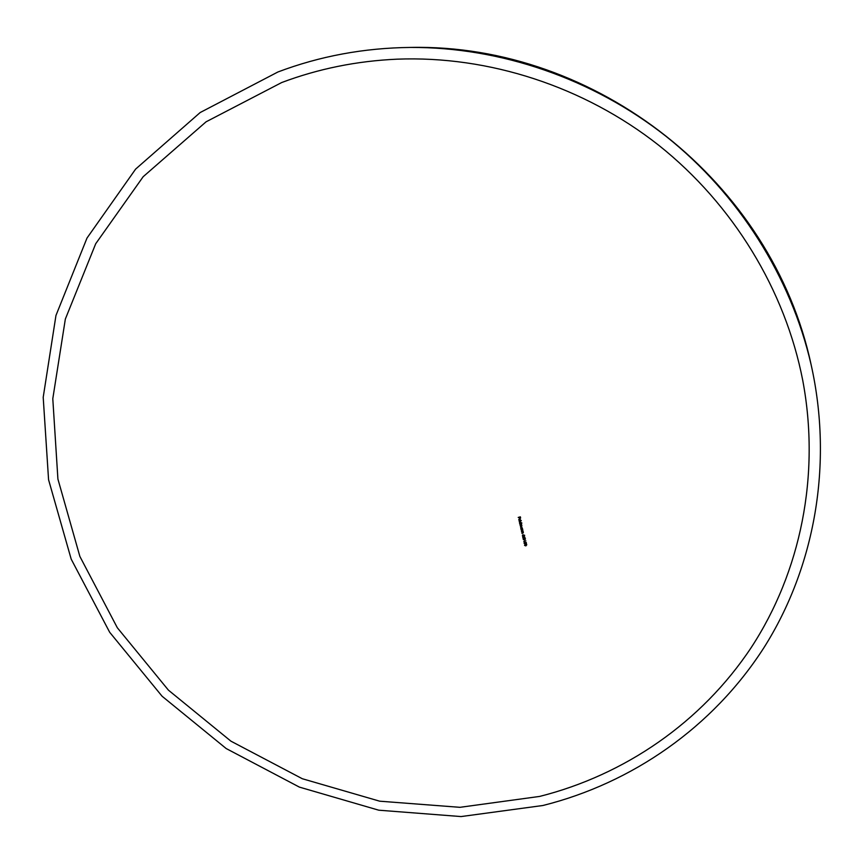 <?xml version="1.0" encoding="UTF-8"?>
<svg xmlns="http://www.w3.org/2000/svg" width="864" height="864" viewBox="0 0 864 864"><rect width="100%" height="100%" fill="white"/><g stroke="black" fill="none" stroke-linecap="round" stroke-linejoin="round"><path stroke-width="1.3" d="M539.644 796.424C624.37 775.051 701.287 722.693 751.183 647.611C800.496 572.27 820.649 475.394 802.721 380.268C785.192 290.272 733.363 204.682 658.811 145.325C583.934 86.389 488.732 55.588 397.116 59.173C356.821 60.966 318.352 68.753 281.729 82.523L206.075 121.813L143.165 176.72L95.71 243.734L65.351 319.043L52.79 398.736L57.91 479.045L79.877 556.448L117.331 627.761L168.426 690.152L230.936 741.172L302.314 778.734L379.685 801.187L459.929 807.322L539.644 796.424M521.284 520.528L519.145 521.392L521.284 520.528M520.031 521.597L520.906 523.13L521.888 523.076L519.696 523.714L520.031 521.597M522.148 529.729L521.154 529.988L522.666 529.308L522.86 530.701L521.467 531.36L522.688 530.593L522.212 529.589L522.698 530.226M522.623 531.835L521.629 532.094L523.152 531.414L523.346 532.807L521.942 533.466L523.163 532.699L522.688 531.695L523.184 532.343M523.217 536.274L522.385 535.68L522.871 534.73L524.707 535.302L523.606 535.097L523.217 536.274L522.385 535.68M523.768 541.588L525.884 540.842M524.999 543.791L525.107 542.516L526.241 542.462L526.468 543.51L525.463 542.732L525.042 544.018L524.135 542.808L524.524 542.408L524.999 543.791M525.474 544.18L526.792 544.698L525.852 545.908L524.524 545.357L525.474 544.18M524.178 538.337L525.496 538.844L524.567 540.043L523.238 539.503L524.178 538.337M522.677 536.706L524.545 537.71L524.189 536.371L525.042 537.527L523.022 537.181L523.055 538.412L522.677 536.706M521.327 527.126L522.547 528.8L520.981 529.254L521.327 527.126M521.402 524.621L519.815 524.221L521.37 523.768L521.888 525.83L520.441 526.91L521.683 525.852L520.096 525.452L521.37 524.934M520.225 520.193L519.739 520.549L519.35 518.951L519.372 520.549L518.746 519.858L519.34 518.724L520.366 519.383L519.739 520.549M519.523 518.335L519.296 517.363L518.206 517.45L520.344 516.823L520.625 518.011L520.171 517.104L519.718 518.152M277.916 71.982L200.189 112.525L135.637 169.085L87.005 238.054L55.966 315.457L43.2 397.31L48.568 479.725L71.194 559.138L109.674 632.264L162.097 696.244L226.206 748.559L299.398 787.115L378.756 810.194L461.084 816.566L542.927 805.496C631.951 783.184 712.692 727.499 763.981 647.611C814.655 567.454 833.458 464.411 811.102 364.619C790.873 276.923 738.936 194.378 665.982 136.274C592.682 78.602 500.429 47.002 410.432 47.434C364.036 47.941 319.864 56.128 277.916 71.982M524.524 545.357L525.852 545.908M524.794 544.903L525.593 544.244L526.532 545.162L525.528 544.406L524.75 545.303L526.532 545.162M525.042 544.018L524.092 543.359M526.057 542.711L525.463 542.732M526.122 542.549L526.252 543.575M523.238 539.503L524.567 540.043M523.508 539.05L525.344 538.769L523.508 539.05L523.951 539.881L525.247 539.309M524.275 536.36L524.826 537.44M522.796 536.782L523.055 538.412M524.621 537.926L523.022 537.181M524.686 535.356L523.606 535.097M522.644 535.216L523.519 535.216L522.644 535.216L523.163 536.058L523.454 535.367M523.519 535.216L523.422 535.81M521.694 531.943L522.688 531.695M522.007 533.315L523.217 532.915M521.219 529.837L522.212 529.589M521.532 531.209L522.731 530.809M521.197 528.952L520.733 528.304M521.046 529.114L522.515 528.682M520.97 527.72L522.223 527.753L520.97 527.72L521.705 528.811L522.158 527.893M522.223 527.753L522.115 528.444M519.923 524.297L521.467 524.47M520.214 525.528L521.683 525.852M520.506 526.759L521.791 526.306M519.912 523.422L519.437 522.774M519.761 523.573L521.856 522.968M519.685 522.191L520.938 522.223L519.685 522.191L520.42 523.271L520.873 522.364M520.938 522.223L520.819 522.914M519.21 521.251L521.305 520.636M519.415 518.81L519.804 520.409M519.556 518.918L520.128 519.998M518.324 517.525L519.296 517.363M519.361 517.223L519.588 518.195M520.171 517.104L519.512 517.298M520.236 516.964L520.409 518.076M811.102 364.619C772.232 182.39 596.711 43.438 410.432 47.434"/></g></svg>
